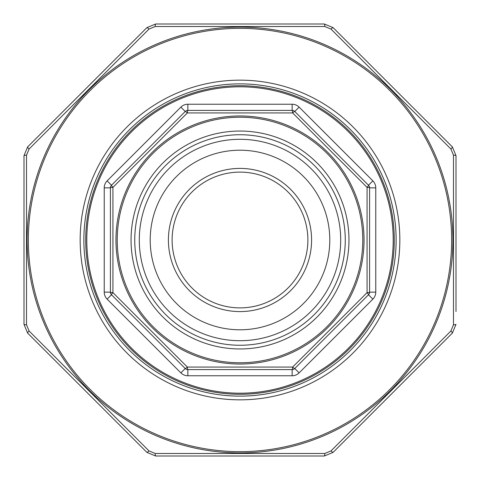 <?xml version="1.0" encoding="UTF-8"?>
<svg xmlns="http://www.w3.org/2000/svg" width="480" height="480" viewBox="0 0 480 480"><rect width="100%" height="100%" fill="white"/><g stroke="black" fill="none" stroke-linecap="round" stroke-linejoin="round"><path stroke-width="0.72" d="M307.884 240A67.884 67.884 0 0 0 206.058 181.212A67.884 67.884 0 0 0 206.058 298.788A67.884 67.884 0 0 0 307.884 240A67.884 67.884 0 0 1 240 307.884A67.884 67.884 0 0 1 172.116 240A67.884 67.884 0 0 1 240 172.116A67.884 67.884 0 0 1 307.884 240A67.884 67.884 0 0 0 206.058 181.212A67.884 67.884 0 0 0 206.058 298.788A67.884 67.884 0 0 0 307.884 240A67.884 67.884 0 0 0 206.058 181.212A67.884 67.884 0 0 0 206.058 298.788A67.884 67.884 0 0 0 307.884 240A67.884 67.884 0 0 0 206.058 181.212A67.884 67.884 0 0 0 206.058 298.788A67.884 67.884 0 0 0 307.884 240A67.884 67.884 0 0 1 240 307.884A67.884 67.884 0 0 1 172.116 240A67.884 67.884 0 0 1 240 172.116A67.884 67.884 0 0 1 307.884 240M240 86.796A153.204 153.204 0 0 1 393.204 240A153.204 153.204 0 0 1 240 393.204A153.204 153.204 0 0 1 86.796 240A153.204 153.204 0 0 1 240 86.796M299.13 372.882L294.768 368.514A3.702 0.51 -135 0 1 292.632 367.068L367.068 292.632L367.068 187.368L292.632 112.932L187.368 112.932L112.932 187.368L112.932 292.632L187.368 367.068L292.632 367.068A3.702 0.51 -90 0 1 292.146 369.6L187.854 369.6A3.702 3.702 0 0 1 185.232 368.514L111.486 294.768A3.702 3.702 0 0 1 110.4 292.146L110.4 187.854A3.702 3.702 0 0 1 111.486 185.232L185.232 111.486A3.702 3.702 0 0 1 187.854 110.4L292.146 110.4A3.702 3.702 0 0 1 294.768 111.486L368.514 185.232A3.702 3.702 0 0 1 369.6 187.854L369.6 292.146A3.702 3.702 0 0 1 368.514 294.768L294.768 368.514A3.702 3.702 0 0 1 292.146 369.6L292.146 375.774L187.854 375.774A9.876 9.876 0 0 1 180.87 372.882L107.118 299.13A9.876 9.876 0 0 1 104.226 292.146L104.226 187.854A9.876 9.876 0 0 1 107.118 180.87L180.87 107.118A9.876 9.876 0 0 1 187.854 104.226L292.146 104.226A9.876 9.876 0 0 1 299.13 107.118L372.882 180.87A9.876 9.876 0 0 1 375.774 187.854L375.774 292.146A9.876 9.876 0 0 1 372.882 299.13L299.13 372.882A9.876 9.876 0 0 1 292.146 375.774M329.796 240A89.796 89.796 0 0 1 195.102 317.766A89.796 89.796 0 0 1 195.102 162.234A89.796 89.796 0 0 1 329.796 240M340.698 240A100.698 100.698 0 0 1 189.648 327.21A100.698 100.698 0 0 1 189.648 152.79A100.698 100.698 0 0 1 340.698 240M394.284 240A154.284 154.284 0 0 1 162.858 373.614A154.284 154.284 0 0 1 162.858 106.386A154.284 154.284 0 0 1 394.284 240A154.284 154.284 0 0 1 162.858 373.614A154.284 154.284 0 0 1 162.858 106.386A154.284 154.284 0 0 1 394.284 240M375.774 187.854L369.6 187.854A3.702 0.51 180 0 0 367.068 187.368A3.702 0.51 -45 0 0 368.514 185.232L372.882 180.87M292.146 104.226L292.146 110.4A3.702 0.51 -90 0 1 292.632 112.932A3.702 0.51 -45 0 1 294.768 111.486L299.13 107.118M372.882 299.13L368.514 294.768A3.702 0.51 -135 0 0 367.068 292.632A3.702 0.51 180 0 0 369.6 292.146L375.774 292.146M187.854 104.226L187.854 110.4A3.702 0.51 -90 0 0 187.368 112.932A3.702 0.51 -135 0 0 185.232 111.486L180.87 107.118M104.226 187.854L110.4 187.854A3.702 0.51 180 0 1 112.932 187.368A3.702 0.51 -135 0 1 111.486 185.232L107.118 180.87M180.87 372.882L185.232 368.514A3.702 0.51 -45 0 0 187.368 367.068A3.702 0.51 -90 0 0 187.854 369.6L187.854 375.774M107.118 299.13L111.486 294.768A3.702 0.51 -45 0 1 112.932 292.632A3.702 0.51 180 0 1 110.4 292.146L104.226 292.146M450.93 330.966L453.474 324.828L453.474 155.172L450.93 149.034L330.966 29.07L324.828 26.526L155.172 26.526L149.034 29.07L29.07 149.034L26.526 155.172L26.526 324.828L29.07 330.966L149.034 450.93L155.172 453.474L324.828 453.474L330.966 450.93L450.93 330.966A3.702 0.492 -135 0 1 452.382 333.084L456 324.36L452.382 333.084L333.084 452.382L324.36 456L155.64 456L146.916 452.382L27.618 333.084L24 324.36L24 155.64L27.618 146.916L146.916 27.618L155.64 24L324.36 24L333.084 27.618L452.382 146.916L456 155.64L456 311.556M456 310.008L456 307.128M456 300.48L456 299.37M29.07 149.034A3.702 0.492 -135 0 1 27.618 146.916L24 155.64L24 220.356M330.966 29.07A3.702 0.492 -45 0 1 333.084 27.618L324.36 24L316.266 24M453.474 155.172A3.702 0.492 180 0 1 456 155.64L452.382 146.916L428.526 123.054M324.828 453.474A3.702 0.492 -90 0 1 324.36 456L333.084 452.382L378.846 406.626M149.034 450.93A3.702 0.492 -45 0 1 146.916 452.382L155.64 456L189.384 456M26.526 324.828A3.702 0.492 180 0 1 24 324.36L27.618 333.084L73.374 378.846M155.172 26.526A3.702 0.492 -90 0 1 155.64 24L146.916 27.618A3.702 0.492 -135 0 1 149.034 29.07M450.93 149.034A3.702 0.492 -45 0 0 452.382 146.916M456 324.36A3.702 0.492 180 0 1 453.474 324.828M324.828 26.526A3.702 0.492 -90 0 0 324.36 24M333.084 452.382A3.702 0.492 -135 0 1 330.966 450.93M155.64 456A3.702 0.492 -90 0 1 155.172 453.474M26.526 155.172A3.702 0.492 180 0 0 24 155.64M27.618 333.084A3.702 0.492 -45 0 1 29.07 330.966M83.862 240A156.138 156.138 0 0 0 318.066 375.216A156.138 156.138 0 0 0 318.066 104.784A156.138 156.138 0 0 0 83.862 240A156.138 156.138 0 0 0 318.066 375.216A156.138 156.138 0 0 0 318.066 104.784A156.138 156.138 0 0 0 83.862 240M362.778 240A122.778 122.778 0 0 0 178.614 133.674A122.778 122.778 0 0 0 178.614 346.326A122.778 122.778 0 0 0 362.778 240M348.966 240A108.966 108.966 0 0 1 185.52 334.362A108.966 108.966 0 0 1 185.52 145.638A108.966 108.966 0 0 1 348.966 240M311.586 240A71.586 71.586 0 0 1 204.204 301.998A71.586 71.586 0 0 1 204.204 178.002A71.586 71.586 0 0 1 311.586 240M345.264 240A105.264 105.264 0 0 0 187.368 148.842A105.264 105.264 0 0 0 187.368 331.158A105.264 105.264 0 0 0 345.264 240M364.044 240A124.044 124.044 0 0 1 177.978 347.424A124.044 124.044 0 0 1 177.978 132.576A124.044 124.044 0 0 1 364.044 240M28.356 240A211.644 211.644 0 0 0 345.822 423.288A211.644 211.644 0 0 0 345.822 56.712A211.644 211.644 0 0 0 28.356 240M80.16 240A159.84 159.84 0 0 1 319.92 101.574A159.84 159.84 0 0 1 319.92 378.426A159.84 159.84 0 0 1 80.16 240M452.91 240A212.91 212.91 0 0 1 240 452.91A212.91 212.91 0 0 1 27.09 240A212.91 212.91 0 0 1 240 27.09A212.91 212.91 0 0 1 452.91 240"/></g></svg>
